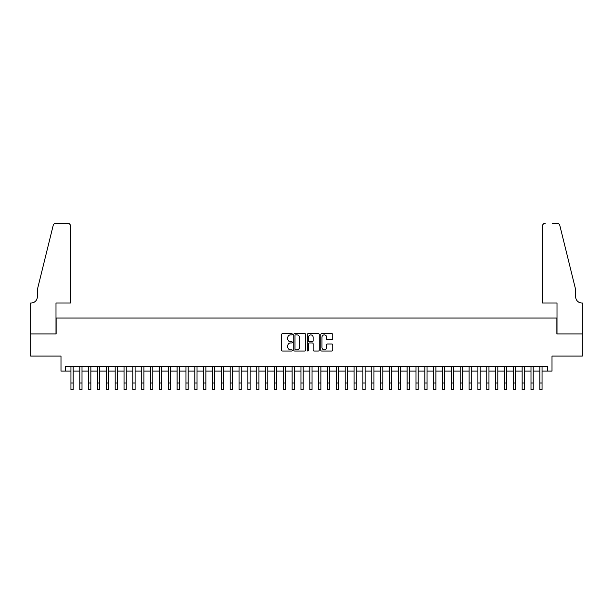 <?xml version="1.0" encoding="UTF-8"?>
<svg xmlns="http://www.w3.org/2000/svg" width="613" height="613" viewBox="0 0 613 613"><rect width="100%" height="100%" fill="white"/><g stroke="black" fill="none" stroke-linecap="round" stroke-linejoin="round"><path stroke-width="0.92" d="M292.347 334.277A0.605 0.605 0 0 0 291.734 333.671L282.509 333.671A0.866 0.866 0 0 0 281.643 334.537L281.643 350.169A0.866 0.866 0 0 0 282.509 351.034L291.734 351.034A0.605 0.605 0 0 0 292.347 350.429A0.605 0.605 0 0 0 291.734 349.824L290.547 349.824A2.781 2.781 0 0 1 287.765 347.042L287.765 345.74A2.781 2.781 0 0 1 290.547 342.958L291.734 342.958A0.605 0.605 0 0 0 292.347 342.353A0.605 0.605 0 0 0 291.734 341.748L290.547 341.748A2.781 2.781 0 0 1 287.765 338.966L287.765 337.663A2.781 2.781 0 0 1 290.547 334.882L291.734 334.882A0.605 0.605 0 0 0 292.347 334.277M331.878 339.794A0.866 0.866 0 0 0 332.744 338.92L332.744 334.537A0.866 0.866 0 0 0 331.878 333.671L321.633 333.671A0.866 0.866 0 0 0 320.76 334.537L320.76 350.169A0.866 0.866 0 0 0 321.633 351.034L331.878 351.034A0.866 0.866 0 0 0 332.744 350.169L332.744 344.874A0.866 0.866 0 0 0 331.878 344L327.495 344A0.866 0.866 0 0 0 326.622 344.874L326.622 347.494A2.322 2.322 0 0 1 324.3 349.824A2.322 2.322 0 0 1 321.978 347.494L321.978 337.204A2.322 2.322 0 0 1 324.3 334.882A2.322 2.322 0 0 1 326.622 337.204L326.622 338.92A0.866 0.866 0 0 0 327.495 339.794L331.878 339.794M65.422 371.103L65.422 366.681L547.578 366.681L547.578 371.103L552.006 371.103L552.006 356.069L582.304 356.069L582.304 333.947L556.872 333.947L556.872 318.024L56.128 318.024L56.128 333.947L30.696 333.947L30.696 356.069L60.993 356.069L60.993 371.103L70.947 371.103M305.741 334.537A0.866 0.866 0 0 0 304.876 333.671L294.623 333.671A0.866 0.866 0 0 0 293.757 334.537L293.757 350.169A0.866 0.866 0 0 0 294.623 351.034L304.876 351.034A0.866 0.866 0 0 0 305.741 350.169L305.741 334.537M308.124 333.671L318.377 333.671A0.866 0.866 0 0 1 319.243 334.537L319.243 350.169A0.866 0.866 0 0 1 318.377 351.034L313.986 351.034A0.866 0.866 0 0 1 313.12 350.169L313.12 343.832A0.866 0.866 0 0 0 312.255 342.958L309.343 342.958A0.866 0.866 0 0 0 308.477 343.832L308.477 350.429A0.605 0.605 0 0 1 307.864 351.034A0.605 0.605 0 0 1 307.259 350.429L307.259 334.537A0.866 0.866 0 0 1 308.124 333.671M73.162 371.103L79.797 371.103M82.004 371.103L88.64 371.103M90.854 371.103L97.49 371.103M99.704 371.103L106.333 371.103M108.547 371.103L115.183 371.103M117.397 371.103L124.033 371.103M126.24 371.103L132.875 371.103M135.09 371.103L141.726 371.103M143.932 371.103L150.568 371.103M152.783 371.103L159.418 371.103M161.633 371.103L168.268 371.103M170.475 371.103L177.111 371.103M179.325 371.103L185.961 371.103M188.168 371.103L194.804 371.103M197.018 371.103L203.654 371.103M205.868 371.103L212.504 371.103M214.711 371.103L221.347 371.103M223.561 371.103L230.197 371.103M232.404 371.103L239.039 371.103M241.254 371.103L247.89 371.103M250.104 371.103L256.732 371.103M258.947 371.103L265.582 371.103M267.797 371.103L274.432 371.103M276.639 371.103L283.275 371.103M285.489 371.103L292.125 371.103M294.332 371.103L300.968 371.103M303.182 371.103L309.818 371.103M312.032 371.103L318.668 371.103M320.875 371.103L327.511 371.103M329.725 371.103L336.361 371.103M338.568 371.103L345.203 371.103M347.418 371.103L354.053 371.103M356.268 371.103L362.896 371.103M365.11 371.103L371.746 371.103M373.961 371.103L380.596 371.103M382.803 371.103L389.439 371.103M391.653 371.103L398.289 371.103M400.496 371.103L407.132 371.103M409.346 371.103L415.982 371.103M418.196 371.103L424.832 371.103M427.039 371.103L433.675 371.103M435.889 371.103L442.525 371.103M444.731 371.103L451.367 371.103M453.582 371.103L460.217 371.103M462.432 371.103L469.068 371.103M471.274 371.103L477.91 371.103M480.125 371.103L486.76 371.103M488.967 371.103L495.603 371.103M497.817 371.103L504.453 371.103M506.667 371.103L513.296 371.103M515.51 371.103L522.146 371.103M524.36 371.103L530.996 371.103M533.203 371.103L539.838 371.103M542.053 371.103L547.578 371.103M295.581 334.882A0.605 0.605 0 0 0 294.976 335.495L294.976 349.211A0.605 0.605 0 0 0 295.581 349.824L296.838 349.824A2.781 2.781 0 0 0 299.619 347.042L299.619 337.663A2.781 2.781 0 0 0 296.838 334.882L295.581 334.882M313.12 337.25A2.322 2.322 0 0 0 310.799 334.928A2.322 2.322 0 0 0 308.477 337.25L308.477 340.874A0.866 0.866 0 0 0 309.343 341.748L312.255 341.748A0.866 0.866 0 0 0 313.12 340.874L313.12 337.25M70.947 383.002L73.162 383.002L73.162 389.638L70.947 389.638L70.947 366.681M73.162 383.002L73.162 366.681M70.503 302.983L70.503 226.013A2.651 2.651 0 0 0 67.851 223.362L55.775 223.362A2.651 2.651 0 0 0 53.201 225.377L37.332 289.711L37.332 296.792A6.191 6.191 0 0 1 31.14 302.983L30.65 302.983L30.65 333.947L55.998 333.947L55.998 302.983L70.503 302.983L70.503 226.013C70.334 224.412 69.453 223.53 67.851 223.362L60.511 223.362M53.201 225.377C53.875 223.921 53.875 223.921 53.201 225.377C53.875 223.921 53.875 223.921 53.201 225.377M37.332 296.792A6.191 6.191 0 0 1 31.14 302.983M542.497 302.983L542.497 226.013L542.497 302.983L557.002 302.983L557.002 333.947L582.35 333.947L582.35 302.983L581.86 302.983A6.191 6.191 0 0 1 575.668 296.792A6.191 6.191 0 0 0 581.86 302.983M570.803 269.988L559.799 225.377L575.668 289.711L575.668 296.792M552.489 223.362L557.225 223.362A2.651 2.651 0 0 1 559.799 225.377C559.125 223.921 559.125 223.921 559.799 225.377C559.125 223.921 559.125 223.921 559.799 225.377M545.149 223.362A2.651 2.651 0 0 0 542.497 226.013C542.666 224.412 543.547 223.53 545.149 223.362M79.797 389.638L82.004 389.638L79.797 389.638L79.797 366.681M82.004 389.638L82.004 366.681M88.64 389.638L90.854 389.638L88.64 389.638L88.64 366.681M90.854 389.638L90.854 366.681M97.49 389.638L99.704 389.638L97.49 389.638L97.49 366.681M99.704 389.638L99.704 366.681M106.333 389.638L108.547 389.638L106.333 389.638L106.333 366.681M108.547 389.638L108.547 366.681M115.183 389.638L117.397 389.638L115.183 389.638L115.183 366.681M117.397 389.638L117.397 366.681M124.033 389.638L126.24 389.638L124.033 389.638L124.033 366.681M126.24 389.638L126.24 366.681M132.875 389.638L135.09 389.638L132.875 389.638L132.875 366.681M135.09 389.638L135.09 366.681M141.726 389.638L143.932 389.638L141.726 389.638L141.726 366.681M143.932 389.638L143.932 366.681M150.568 389.638L152.783 389.638L150.568 389.638L150.568 366.681M152.783 389.638L152.783 366.681M159.418 389.638L161.633 389.638L159.418 389.638L159.418 366.681M161.633 389.638L161.633 366.681M168.268 389.638L170.475 389.638L168.268 389.638L168.268 366.681M170.475 389.638L170.475 366.681M177.111 389.638L179.325 389.638L177.111 389.638L177.111 366.681M179.325 389.638L179.325 366.681M185.961 389.638L188.168 389.638L185.961 389.638L185.961 366.681M188.168 389.638L188.168 366.681M194.804 389.638L197.018 389.638L194.804 389.638L194.804 366.681M197.018 389.638L197.018 366.681M203.654 389.638L205.868 389.638L203.654 389.638L203.654 366.681M205.868 389.638L205.868 366.681M212.504 389.638L214.711 389.638L212.504 389.638L212.504 366.681M214.711 389.638L214.711 366.681M221.347 389.638L223.561 389.638L221.347 389.638L221.347 366.681M223.561 389.638L223.561 366.681M230.197 389.638L232.404 389.638L230.197 389.638L230.197 366.681M232.404 389.638L232.404 366.681M239.039 389.638L241.254 389.638L239.039 389.638L239.039 366.681M241.254 389.638L241.254 366.681M247.89 389.638L250.104 389.638L247.89 389.638L247.89 366.681M250.104 389.638L250.104 366.681M256.732 389.638L258.947 389.638L256.732 389.638L256.732 366.681M258.947 389.638L258.947 366.681M265.582 389.638L267.797 389.638L265.582 389.638L265.582 366.681M267.797 389.638L267.797 366.681M274.432 389.638L276.639 389.638L274.432 389.638L274.432 366.681M276.639 389.638L276.639 366.681M283.275 389.638L285.489 389.638L283.275 389.638L283.275 366.681M285.489 389.638L285.489 366.681M292.125 389.638L294.332 389.638L292.125 389.638L292.125 366.681M294.332 389.638L294.332 366.681M300.968 389.638L303.182 389.638L300.968 389.638L300.968 366.681M303.182 389.638L303.182 366.681M309.818 389.638L312.032 389.638L309.818 389.638L309.818 366.681M312.032 389.638L312.032 366.681M318.668 389.638L320.875 389.638L318.668 389.638L318.668 366.681M320.875 389.638L320.875 366.681M327.511 389.638L329.725 389.638L327.511 389.638L327.511 366.681M329.725 389.638L329.725 366.681M336.361 389.638L338.568 389.638L336.361 389.638L336.361 366.681M338.568 389.638L338.568 366.681M345.203 389.638L347.418 389.638L345.203 389.638L345.203 366.681M347.418 389.638L347.418 366.681M354.053 389.638L356.268 389.638L354.053 389.638L354.053 366.681M356.268 389.638L356.268 366.681M362.896 389.638L365.11 389.638L362.896 389.638L362.896 366.681M365.11 389.638L365.11 366.681M371.746 389.638L373.961 389.638L371.746 389.638L371.746 366.681M373.961 389.638L373.961 366.681M380.596 389.638L382.803 389.638L380.596 389.638L380.596 366.681M382.803 389.638L382.803 366.681M389.439 389.638L391.653 389.638L389.439 389.638L389.439 366.681M391.653 389.638L391.653 366.681M398.289 389.638L400.496 389.638L398.289 389.638L398.289 366.681M400.496 389.638L400.496 366.681M407.132 389.638L409.346 389.638L407.132 389.638L407.132 366.681M409.346 389.638L409.346 366.681M415.982 389.638L418.196 389.638L415.982 389.638L415.982 366.681M418.196 389.638L418.196 366.681M424.832 389.638L427.039 389.638L424.832 389.638L424.832 366.681M427.039 389.638L427.039 366.681M433.675 389.638L435.889 389.638L433.675 389.638L433.675 366.681M435.889 389.638L435.889 366.681M442.525 389.638L444.731 389.638L442.525 389.638L442.525 366.681M444.731 389.638L444.731 366.681M451.367 389.638L453.582 389.638L451.367 389.638L451.367 366.681M453.582 389.638L453.582 366.681M460.217 389.638L462.432 389.638L460.217 389.638L460.217 366.681M462.432 389.638L462.432 366.681M469.068 389.638L471.274 389.638L469.068 389.638L469.068 366.681M471.274 389.638L471.274 366.681M477.91 389.638L480.125 389.638L477.91 389.638L477.91 366.681M480.125 389.638L480.125 366.681M486.76 389.638L488.967 389.638L486.76 389.638L486.76 366.681M488.967 389.638L488.967 366.681M495.603 389.638L497.817 389.638L495.603 389.638L495.603 366.681M497.817 389.638L497.817 366.681M504.453 389.638L506.667 389.638L504.453 389.638L504.453 366.681M506.667 389.638L506.667 366.681M513.296 389.638L515.51 389.638L513.296 389.638L513.296 366.681M515.51 389.638L515.51 366.681M522.146 389.638L524.36 389.638L522.146 389.638L522.146 366.681M524.36 389.638L524.36 366.681M530.996 389.638L533.203 389.638L530.996 389.638L530.996 366.681M533.203 389.638L533.203 366.681M539.838 389.638L542.053 389.638L539.838 389.638L539.838 366.681M542.053 389.638L542.053 366.681M79.797 383.002L82.004 383.002M88.64 383.002L90.854 383.002M97.49 383.002L99.704 383.002M106.333 383.002L108.547 383.002M115.183 383.002L117.397 383.002M124.033 383.002L126.24 383.002M132.875 383.002L135.09 383.002M141.726 383.002L143.932 383.002M150.568 383.002L152.783 383.002M159.418 383.002L161.633 383.002M168.268 383.002L170.475 383.002M177.111 383.002L179.325 383.002M185.961 383.002L188.168 383.002M194.804 383.002L197.018 383.002M203.654 383.002L205.868 383.002M212.504 383.002L214.711 383.002M221.347 383.002L223.561 383.002M230.197 383.002L232.404 383.002M239.039 383.002L241.254 383.002M247.89 383.002L250.104 383.002M256.732 383.002L258.947 383.002M265.582 383.002L267.797 383.002M274.432 383.002L276.639 383.002M283.275 383.002L285.489 383.002M292.125 383.002L294.332 383.002M300.968 383.002L303.182 383.002M309.818 383.002L312.032 383.002M318.668 383.002L320.875 383.002M327.511 383.002L329.725 383.002M336.361 383.002L338.568 383.002M345.203 383.002L347.418 383.002M354.053 383.002L356.268 383.002M362.896 383.002L365.11 383.002M371.746 383.002L373.961 383.002M380.596 383.002L382.803 383.002M389.439 383.002L391.653 383.002M398.289 383.002L400.496 383.002M407.132 383.002L409.346 383.002M415.982 383.002L418.196 383.002M424.832 383.002L427.039 383.002M433.675 383.002L435.889 383.002M442.525 383.002L444.731 383.002M451.367 383.002L453.582 383.002M460.217 383.002L462.432 383.002M469.068 383.002L471.274 383.002M477.91 383.002L480.125 383.002M486.76 383.002L488.967 383.002M495.603 383.002L497.817 383.002M504.453 383.002L506.667 383.002M513.296 383.002L515.51 383.002M522.146 383.002L524.36 383.002M530.996 383.002L533.203 383.002M539.838 383.002L542.053 383.002"/></g></svg>
